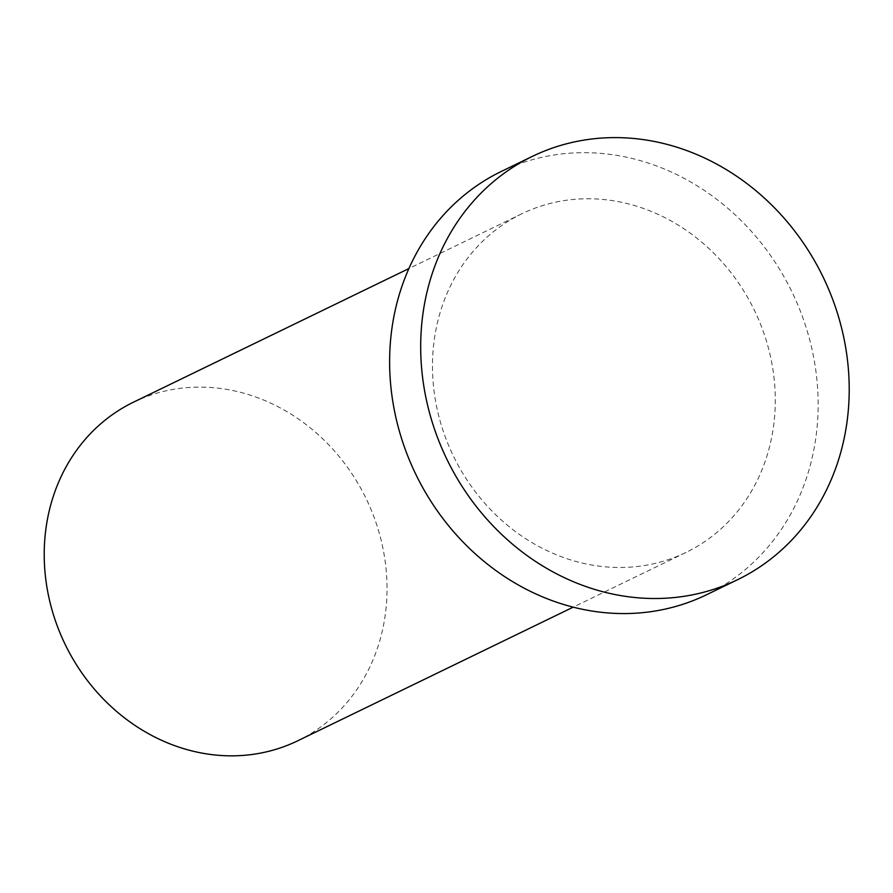<?xml version="1.0" encoding="UTF-8"?>
<svg xmlns="http://www.w3.org/2000/svg" width="893" height="893" viewBox="0 0 893 893"><rect width="100%" height="100%" fill="white"/><g stroke="black" fill="none" stroke-linecap="round" stroke-linejoin="round"><path stroke-width="0.67" stroke-dasharray="4.46 3.35" d="M133.492 402.174A188.177 167.214 -115.9 0 1 366.074 498.495A188.177 167.214 -115.9 0 1 297.771 740.777M501.219 171.489A235.216 209.018 -115.9 0 1 791.946 291.888A235.216 209.018 -115.9 0 1 706.553 594.749M670.944 558.739A188.177 167.214 -115.9 0 1 449.603 447.75A188.177 167.214 -115.9 0 1 521.746 213.818A188.177 167.214 -115.9 0 1 754.328 310.139A188.177 167.214 -115.9 0 1 686.025 552.432A188.177 167.214 -115.9 0 1 670.944 558.739M521.746 213.818L408.916 268.559M686.025 552.432L573.183 607.162"/><path stroke-width="1.34" d="M573.183 607.162L297.771 740.777A188.177 167.214 -115.9 0 1 282.69 747.095A188.177 167.214 -115.9 0 1 61.349 636.106A188.177 167.214 -115.9 0 1 133.492 402.174L408.916 268.559M718.776 587.583A235.216 209.018 -115.9 0 1 442.102 448.844A235.216 209.018 -115.9 0 1 532.273 156.431A235.216 209.018 -115.9 0 1 823 276.819A235.216 209.018 -115.9 0 1 737.618 579.68A235.216 209.018 -115.9 0 1 718.776 587.583M737.618 579.68L706.553 594.749A235.216 209.018 -115.9 0 1 687.71 602.641A235.216 209.018 -115.9 0 1 411.037 463.913A235.216 209.018 -115.9 0 1 501.219 171.489L532.273 156.431"/></g></svg>
